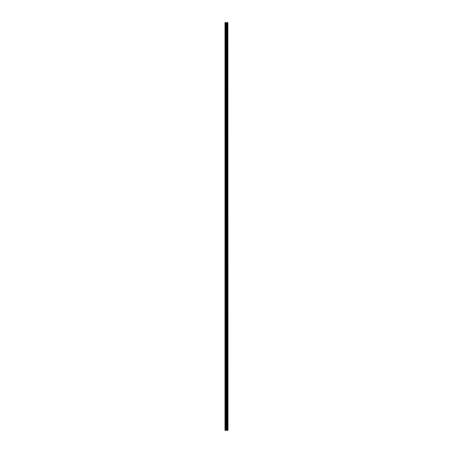 <?xml version="1.0" encoding="UTF-8"?>
<svg xmlns="http://www.w3.org/2000/svg" width="453" height="453" viewBox="0 0 453 453"><rect width="100%" height="100%" fill="white"/><g stroke="black" fill="none" stroke-linecap="round" stroke-linejoin="round"><path stroke-width="0.68" d="M227.882 430.35L227.882 22.65L228.001 430.35L227.565 430.35M226.183 430.35L227.559 430.35L227.559 22.65L224.999 22.65L224.999 430.35L226.183 430.35L226.183 22.65M227.196 22.65L227.196 430.35L227.196 22.65M227.882 22.65L227.565 22.65M227.23 430.35L227.23 22.65M226.885 430.35L226.885 22.65M226.766 430.35L226.766 22.65M226.653 430.35L226.653 22.65M225.192 430.35L225.192 22.65M224.999 430.35L224.999 22.65M227.853 430.35L227.853 22.65M227.531 430.35L227.531 22.65M226.913 430.35L226.913 22.65M226.296 430.35L226.296 22.65M225.787 430.35L225.787 22.65M225.673 430.35L225.673 22.65M227.559 430.35L227.559 22.65L227.559 430.35"/></g></svg>
